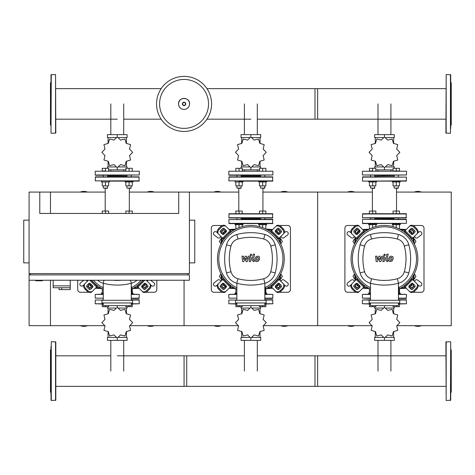 <?xml version="1.0" encoding="UTF-8"?>
<svg xmlns="http://www.w3.org/2000/svg" width="475" height="475" viewBox="0 0 475 475"><rect width="100%" height="100%" fill="white"/><g stroke="black" fill="none" stroke-linecap="round" stroke-linejoin="round"><path stroke-width="0.71" d="M129.331 192.078L178.719 192.078L178.719 213.453L39.781 213.453L39.781 192.078L50.469 192.078L50.469 213.453L50.469 192.078L105.201 192.078M39.781 192.078L29.094 192.078L29.094 325.672L50.469 325.672L50.469 280.25L50.469 325.672L104.886 325.672M35.773 280.25L35.773 280.784L42.453 280.784L42.453 280.25M29.094 220.133L23.75 220.133L23.75 262.883L29.094 262.883M189.406 220.133L194.75 220.133L194.75 262.883L189.406 262.883M29.094 280.25L189.406 280.25L189.406 274.906L29.094 274.906M30.43 274.906L30.43 273.57M188.07 274.906L188.07 273.57M29.094 273.57L189.406 273.57L189.406 192.078L238.794 192.078M178.719 192.078L189.406 192.078M53.141 280.25L53.141 285.861L70.241 285.861L70.241 280.25M53.141 287.731L53.141 285.861L70.241 285.861L70.241 289.602L70.086 287.731L53.141 287.731L59.019 287.731L59.019 289.602L70.086 289.602M61.691 287.731L61.691 289.602M414.313 243.912L415.952 241.508L414.562 239.103L413.933 239.103M280.719 243.912L282.358 241.508L280.968 239.103L280.339 239.103M354.973 239.103L354.344 239.103L352.955 241.508L354.593 243.912M221.38 239.103L220.75 239.103L219.361 241.508L221 243.912M413.933 278.647L414.562 278.647L415.952 276.242L414.313 273.837M280.339 278.647L280.968 278.647L282.358 276.242L280.719 273.837M354.593 273.837L352.955 276.242L354.344 278.647L354.973 278.647M221 273.837L219.361 276.242L220.75 278.647L221.38 278.647M211.583 103.906A27.52 27.52 0 0 1 184.062 131.427A27.52 27.52 0 0 1 156.542 103.906A27.52 27.52 0 0 1 184.062 76.386A27.52 27.52 0 0 1 211.583 103.906A27.52 27.52 0 0 0 184.062 76.386A27.52 27.52 0 0 0 156.542 103.906M184.062 79.438A24.468 24.468 0 0 1 208.531 103.906A24.468 24.468 0 0 1 184.062 128.375A24.468 24.468 0 0 1 159.594 103.906A24.468 24.468 0 0 1 184.062 79.438M362.413 219.598L362.68 223.606L406.493 223.339L406.226 219.331L362.68 219.331L406.493 219.598M374.781 218.797L394.125 218.797M272.905 219.598L228.819 219.598L229.087 223.606L272.638 223.606L272.632 219.331M228.819 219.598L272.638 219.331M265.02 219.331L264.807 217.995L264.807 219.331M241.187 218.797L260.532 218.797M450.448 74.516L450.448 133.297L445.906 133.03L446.173 74.516L450.716 74.783L450.716 128.529M450.716 125.548L451.25 125.014L451.25 82.798L450.716 82.264M450.716 115.514L450.716 123.72M450.716 96.407L450.716 92.298M450.716 84.093L450.716 79.283M450.716 110.705L450.716 97.108M450.448 341.703L445.906 341.97L446.173 400.484L450.716 400.217L450.716 341.97L450.448 400.484M450.716 349.452L451.25 349.986L451.25 392.202L450.716 392.736M51.27 133.297L55.812 133.03L55.545 74.516L51.003 74.783L51.003 133.03L51.27 74.516M51.003 125.548L50.469 125.014L50.469 82.798L51.003 82.264M445.906 88.635L314.984 88.635L314.984 119.177L445.906 119.177M257.313 119.177L317.656 119.177L317.656 88.635L206.958 88.635M390.907 169.872L390.907 170.97M377.999 169.872L377.999 170.97M385.831 137.572L394.286 137.572L394.286 134.633L374.621 134.633L374.621 137.572L383.076 137.572M384.453 136.972L384.453 134.633M385.973 166.933L394.286 166.933L394.286 168.298M374.621 168.298L374.621 166.933L382.933 166.933M375.85 169.872L393.057 169.872M384.453 167.699L384.453 169.872M393.644 143.527L393.644 137.572M375.262 143.521L375.262 137.572M375.262 161.15L375.262 166.933M393.644 161.15L393.644 166.933M396.714 155.622L399.813 152.362A15.36 15.36 0 0 0 399.813 152.315L396.714 149.049L397.771 144.679A15.36 15.36 0 0 0 397.747 144.632L393.425 143.361L392.154 139.044A15.36 15.36 0 0 0 392.113 139.021L387.737 140.077L384.477 136.972A15.36 15.36 0 0 0 384.429 136.972L381.17 140.077L376.794 139.021A15.36 15.36 0 0 0 376.752 139.044L375.482 143.361L371.159 144.632A15.36 15.36 0 0 0 371.135 144.679L372.192 149.049L369.093 152.315A15.36 15.36 0 0 0 369.093 152.362L372.192 155.622L371.135 159.998A15.36 15.36 0 0 0 371.159 160.039L375.482 161.31L376.752 165.627A15.36 15.36 0 0 0 376.794 165.656L381.17 164.593L384.429 167.699A15.36 15.36 0 0 0 384.477 167.699L387.737 164.593L392.113 165.656A15.36 15.36 0 0 0 392.154 165.627L393.425 161.31L397.747 160.039A15.36 15.36 0 0 0 397.771 159.998L396.714 155.622M372.643 224.675L376.651 224.675L376.651 223.873L368.636 223.873L368.636 224.675L372.643 224.675L372.643 227.632M369.437 224.675L369.437 228.629L370.286 228.629M375.85 224.675L375.85 226.605M375.85 213.72L375.85 211.048L369.437 211.048L369.437 213.72L372.643 213.72L372.643 211.048M396.263 224.675L400.271 224.675L400.271 223.873L392.255 223.873L392.255 224.675L396.263 224.675L396.263 227.632M393.057 224.675L393.057 226.605M398.62 228.629L399.469 228.629L399.469 224.675M396.263 213.72L399.469 213.72L399.469 211.048L393.057 211.048L393.057 213.72L396.263 213.72L396.263 211.048M384.453 175.245L406.493 174.978L362.413 174.978L384.453 175.245M406.493 174.978L406.493 171.237L362.413 171.237L362.413 174.978M406.493 171.237L362.413 171.237M374.781 176.047L394.125 176.047M406.493 217.728L362.413 217.728L362.68 213.72L406.226 213.72L406.226 217.995L374.781 217.995L374.781 219.331M362.413 180.856L362.68 176.848L406.493 177.116L406.226 181.123L362.68 181.123L406.493 180.856M372.388 188.338L372.388 211.048M396.518 188.338L396.518 211.048M370.506 219.331L370.239 217.995L375.048 217.995M393.858 217.995L398.668 217.995M362.413 217.728L384.453 217.995M368.636 181.123L368.636 181.925L376.651 181.925L376.651 181.123M374.781 188.07L370.506 188.07L374.514 188.338L374.781 185.879M369.437 181.925L369.437 185.879L375.85 185.879L375.85 181.925M372.643 181.925L372.643 185.879M375.85 170.97L375.85 168.298L369.437 168.298L369.437 170.97L372.643 170.97L372.643 168.298M392.255 181.123L392.255 181.925L400.271 181.925L400.271 181.123M398.4 188.07L394.125 188.07L398.133 188.338L398.4 185.879M393.057 181.925L393.057 185.879L399.469 185.879L399.469 181.925M396.263 181.925L396.263 185.879M396.263 170.97L399.469 170.97L399.469 168.298L393.057 168.298L393.057 170.97L396.263 170.97L396.263 168.298M257.313 169.872L257.313 170.97M244.405 169.872L244.405 170.97M252.237 137.572L260.692 137.572L260.692 134.633L241.027 134.633L241.027 137.572L249.482 137.572M250.859 136.972L250.859 134.633M252.379 166.933L260.692 166.933L260.692 168.298M241.027 168.298L241.027 166.933L249.339 166.933M242.256 169.872L259.463 169.872M250.859 167.699L250.859 169.872M260.051 143.527L260.051 137.572M241.668 143.521L241.668 137.572M241.668 161.15L241.668 166.933M260.051 161.15L260.051 166.933M263.12 155.622L266.22 152.362A15.36 15.36 0 0 0 266.22 152.315L263.12 149.049L264.177 144.679A15.36 15.36 0 0 0 264.153 144.632L259.831 143.361L258.56 139.044A15.36 15.36 0 0 0 258.519 139.021L254.143 140.077L250.883 136.972A15.36 15.36 0 0 0 250.836 136.972L247.576 140.077L243.2 139.021A15.36 15.36 0 0 0 243.158 139.044L241.888 143.361L237.565 144.632A15.36 15.36 0 0 0 237.542 144.679L238.598 149.049L235.499 152.315A15.36 15.36 0 0 0 235.499 152.362L238.598 155.622L237.542 159.998A15.36 15.36 0 0 0 237.565 160.039L241.888 161.31L243.158 165.627A15.36 15.36 0 0 0 243.2 165.656L247.576 164.593L250.836 167.699A15.36 15.36 0 0 0 250.883 167.699L254.143 164.593L258.519 165.656A15.36 15.36 0 0 0 258.56 165.627L259.831 161.31L264.153 160.039A15.36 15.36 0 0 0 264.177 159.998L263.12 155.622M239.05 224.675L243.058 224.675L243.058 223.873L235.042 223.873L235.042 224.675L239.05 224.675L239.05 227.632M235.843 224.675L235.843 228.629L236.692 228.629M242.256 224.675L242.256 226.605M242.256 213.72L242.256 211.048L235.843 211.048L235.843 213.72M239.05 213.72L239.05 211.048M266.677 223.873L258.661 223.873L258.661 224.675L266.677 224.675L266.677 223.873L266.677 224.675M259.463 224.675L259.463 226.605M262.669 224.675L262.669 227.632M265.026 228.629L265.875 228.629L265.875 224.675M265.875 213.72L265.875 211.048L259.463 211.048L259.463 213.72M262.669 213.72L262.669 211.048M250.859 175.245L272.905 174.978L228.819 174.978L250.859 175.245M272.905 174.978L272.905 171.237L228.819 171.237L228.819 174.978M272.905 171.237L228.819 171.237M229.087 175.245L260.264 175.245M241.187 176.047L260.532 176.047M272.905 217.728L228.819 217.728L229.087 213.72L272.638 213.72L272.638 217.995L229.087 217.995L236.912 217.995L236.912 219.331M272.905 180.856L228.819 180.856L229.087 176.848L272.638 176.848L272.638 181.123L266.677 181.123L266.677 181.925L262.669 181.925L262.669 185.879L265.875 185.879L265.875 181.925M239.05 181.123L272.638 181.123M238.794 188.338L238.794 211.048M262.924 188.338L262.924 211.048M262.669 217.995L241.187 217.995L241.187 219.331M235.042 181.123L235.042 181.925L243.058 181.925L243.058 181.123M241.187 188.07L236.912 188.07L240.92 188.338L241.187 185.879M235.843 181.925L235.843 185.879L242.256 185.879L242.256 181.925M239.05 181.925L239.05 185.879M242.256 170.97L242.256 168.298L235.843 168.298L235.843 170.97M239.05 170.97L239.05 168.298M264.807 188.07L260.532 188.07L264.539 188.338L264.807 185.879L264.807 188.07M259.463 181.925L259.463 185.879L262.669 185.879M258.661 181.123L258.661 181.925L262.669 181.925M265.875 170.97L265.875 168.298L259.463 168.298L259.463 170.97M262.669 170.97L262.669 168.298M123.72 169.872L123.72 170.97M110.812 169.872L110.812 170.97M118.643 137.572L127.098 137.572L127.098 134.633L107.433 134.633L107.433 137.572L115.888 137.572M117.266 136.972L117.266 134.633M118.786 166.933L127.098 166.933L127.098 168.298M107.433 168.298L107.433 166.933L115.746 166.933M108.662 169.872L125.869 169.872M117.266 167.699L117.266 169.872M126.457 143.527L126.457 137.572M108.074 143.521L108.074 137.572M108.074 161.15L108.074 166.933M126.457 161.15L126.457 166.933M129.527 155.622L132.626 152.362A15.36 15.36 0 0 0 132.626 152.315L129.527 149.049L130.583 144.679A15.36 15.36 0 0 0 130.56 144.632L126.237 143.361L124.967 139.044A15.36 15.36 0 0 0 124.925 139.021L120.549 140.077L117.289 136.972A15.36 15.36 0 0 0 117.242 136.972L113.982 140.077L109.606 139.021A15.36 15.36 0 0 0 109.565 139.044L108.294 143.361L103.972 144.632A15.36 15.36 0 0 0 103.948 144.679L105.005 149.049L101.905 152.315A15.36 15.36 0 0 0 101.905 152.362L105.005 155.622L103.948 159.998A15.36 15.36 0 0 0 103.972 160.039L108.294 161.31L109.565 165.627A15.36 15.36 0 0 0 109.606 165.656L113.982 164.593L117.242 167.699A15.36 15.36 0 0 0 117.289 167.699L120.549 164.593L124.925 165.656A15.36 15.36 0 0 0 124.967 165.627L126.237 161.31L130.56 160.039A15.36 15.36 0 0 0 130.583 159.998L129.527 155.622M108.662 213.453L108.662 211.048L102.25 211.048L102.25 213.453M105.456 213.453L105.456 211.048M132.282 213.453L132.282 211.048L125.869 211.048L125.869 213.453M129.075 213.453L129.075 211.048M117.266 175.245L139.312 174.978L95.226 174.978L117.266 175.245L107.593 175.245L107.593 176.848M139.312 174.978L139.312 171.237L95.226 171.237L95.226 174.978M139.312 171.237L95.226 171.237M103.318 176.848L103.051 175.245L107.861 175.245M103.051 175.245L95.493 175.245M107.593 176.047L126.938 176.047M139.312 180.856L95.226 180.856L95.493 176.848L139.044 176.848L139.044 181.123L109.464 181.123L109.464 181.925L105.456 181.925L105.456 185.879L108.662 185.879L108.662 181.925M105.201 188.338L105.201 211.048M129.331 188.338L129.331 211.048M109.464 181.123L117.266 181.123M107.861 176.848L117.266 176.848M107.593 188.07L103.318 188.07L107.326 188.338L107.593 185.879M102.25 181.925L102.25 185.879L105.456 185.879M101.448 181.123L101.448 181.925L105.456 181.925M108.662 170.97L108.662 168.298L102.25 168.298L102.25 170.97L105.456 170.97L105.456 168.298M125.067 181.123L125.067 181.925L133.083 181.925L133.083 181.123M131.213 188.07L126.938 188.07L130.946 188.338L131.213 185.879M125.869 181.925L125.869 185.879L132.282 185.879L132.282 181.925M129.075 181.925L129.075 185.879M132.282 170.97L132.282 168.298L125.869 168.298L125.869 170.97M129.075 170.97L129.075 168.298M383.076 337.428L374.621 337.428L374.621 340.367L394.286 340.367L394.286 337.428L385.831 337.428M384.453 338.028L384.453 340.367M382.933 308.067L374.621 308.067L374.621 306.702M394.286 306.702L394.286 308.067L385.973 308.067M384.453 307.301L384.453 305.633M375.262 331.473L375.262 337.428M393.644 331.479L393.644 337.428M393.644 313.85L393.644 308.067M375.262 313.85L375.262 308.067M372.192 319.378L369.093 322.638A15.36 15.36 0 0 0 369.093 322.685L372.192 325.951L371.135 330.321A15.36 15.36 0 0 0 371.159 330.368L375.482 331.639L376.752 335.956A15.36 15.36 0 0 0 376.794 335.979L381.17 334.923L384.429 338.028A15.36 15.36 0 0 0 384.477 338.028L387.737 334.923L392.113 335.979A15.36 15.36 0 0 0 392.154 335.956L393.425 331.639L397.747 330.368A15.36 15.36 0 0 0 397.771 330.321L396.714 325.951L399.813 322.685A15.36 15.36 0 0 0 399.813 322.638L396.714 319.378L397.771 315.002A15.36 15.36 0 0 0 397.747 314.961L393.425 313.69L392.154 309.373A15.36 15.36 0 0 0 392.113 309.344L387.737 310.407L384.477 307.301A15.36 15.36 0 0 0 384.429 307.301L381.17 310.407L376.794 309.344A15.36 15.36 0 0 0 376.752 309.373L375.482 313.69L371.159 314.961A15.36 15.36 0 0 0 371.135 315.002L372.192 319.378M399.469 293.075L399.469 289.121L398.976 289.121M398.442 293.877L400.271 293.877L400.271 293.075L398.976 293.075M393.057 305.633L393.057 306.702L399.469 306.702L399.469 304.03M396.263 305.633L396.263 306.702M370.464 293.075L368.636 293.075L368.636 293.877L368.636 293.075M370.464 293.877L368.636 293.877M370.286 289.121L369.437 289.121L369.437 293.075M370.464 303.762L362.413 303.762L370.464 304.03L369.437 304.03L369.437 306.702L375.85 306.702L375.85 305.633M372.643 305.633L372.643 306.702M370.464 299.755L362.413 300.022L370.464 300.022M398.442 303.762L406.493 303.762L406.226 299.755L398.442 299.755M362.413 303.762L362.413 300.022M398.442 304.03L406.493 303.762M249.482 337.428L241.027 337.428L241.027 340.367L260.692 340.367L260.692 337.428L252.237 337.428M250.859 338.028L250.859 340.367M249.339 308.067L241.027 308.067L241.027 306.702M260.692 306.702L260.692 308.067L252.379 308.067M250.859 307.301L250.859 305.633M241.668 331.473L241.668 337.428M260.051 331.479L260.051 337.428M260.051 313.85L260.051 308.067M241.668 313.85L241.668 308.067M238.598 319.378L235.499 322.638A15.36 15.36 0 0 0 235.499 322.685L238.598 325.951L237.542 330.321A15.36 15.36 0 0 0 237.565 330.368L241.888 331.639L243.158 335.956A15.36 15.36 0 0 0 243.2 335.979L247.576 334.923L250.836 338.028A15.36 15.36 0 0 0 250.883 338.028L254.143 334.923L258.519 335.979A15.36 15.36 0 0 0 258.56 335.956L259.831 331.639L264.153 330.368A15.36 15.36 0 0 0 264.177 330.321L263.12 325.951L266.22 322.685A15.36 15.36 0 0 0 266.22 322.638L263.12 319.378L264.177 315.002A15.36 15.36 0 0 0 264.153 314.961L259.831 313.69L258.56 309.373A15.36 15.36 0 0 0 258.519 309.344L254.143 310.407L250.883 307.301A15.36 15.36 0 0 0 250.836 307.301L247.576 310.407L243.2 309.344A15.36 15.36 0 0 0 243.158 309.373L241.888 313.69L237.565 314.961A15.36 15.36 0 0 0 237.542 315.002L238.598 319.378M265.875 293.075L265.875 289.121L265.382 289.121M264.848 293.877L266.677 293.877L266.677 293.075L265.382 293.075M259.463 305.633L259.463 306.702L265.875 306.702L265.875 304.03M262.669 305.633L262.669 306.702M236.871 293.075L235.042 293.075L235.042 293.877L236.871 293.877M236.692 289.121L235.843 289.121L235.843 293.075M236.871 303.762L228.819 303.762L236.871 304.03L235.843 304.03L235.843 306.702L242.256 306.702L242.256 305.633M239.05 305.633L239.05 306.702M264.848 303.762L272.905 303.762L272.638 299.755L265.074 299.755M228.819 303.762L228.819 300.022L236.871 300.022M264.848 304.03L272.905 303.762M115.888 337.428L107.433 337.428L107.433 340.367L127.098 340.367L127.098 337.428L118.643 337.428M117.266 338.028L117.266 340.367M115.746 308.067L107.433 308.067L107.433 306.702M127.098 306.702L127.098 308.067L118.786 308.067M117.266 307.301L117.266 305.633M108.074 331.473L108.074 337.428M126.457 331.479L126.457 337.428M126.457 313.85L126.457 308.067M108.074 313.85L108.074 308.067M105.005 319.378L101.905 322.638A15.36 15.36 0 0 0 101.905 322.685L105.005 325.951L103.948 330.321A15.36 15.36 0 0 0 103.972 330.368L108.294 331.639L109.565 335.956A15.36 15.36 0 0 0 109.606 335.979L113.982 334.923L117.242 338.028A15.36 15.36 0 0 0 117.289 338.028L120.549 334.923L124.925 335.979A15.36 15.36 0 0 0 124.967 335.956L126.237 331.639L130.56 330.368A15.36 15.36 0 0 0 130.583 330.321L129.527 325.951L132.626 322.685A15.36 15.36 0 0 0 132.626 322.638L129.527 319.378L130.583 315.002A15.36 15.36 0 0 0 130.56 314.961L126.237 313.69L124.967 309.373A15.36 15.36 0 0 0 124.925 309.344L120.549 310.407L117.289 307.301A15.36 15.36 0 0 0 117.242 307.301L113.982 310.407L109.606 309.344A15.36 15.36 0 0 0 109.565 309.373L108.294 313.69L103.972 314.961A15.36 15.36 0 0 0 103.948 315.002L105.005 319.378M132.282 293.075L132.282 289.121L131.789 289.121M131.254 293.877L133.083 293.877L133.083 293.075L131.789 293.075M125.869 305.633L125.869 306.702L132.282 306.702L132.282 304.03M129.075 305.633L129.075 306.702M103.277 293.075L101.448 293.075L101.448 293.877L103.277 293.877M103.099 289.121L102.25 289.121L102.25 293.075M103.277 303.762L95.226 303.762L103.277 304.03L102.25 304.03L102.25 306.702L108.662 306.702L108.662 305.633M105.456 305.633L105.456 306.702M131.254 303.762L139.312 303.762L139.044 299.755L131.254 299.755M95.226 303.762L95.226 300.022L103.277 300.022M131.254 304.03L139.312 303.762M398.442 294.144L406.493 294.411L406.226 298.419L398.442 298.419M370.464 294.411L362.413 294.411L362.413 298.152L370.464 298.152M362.413 298.152L370.464 298.419M362.413 294.411L370.464 294.144M264.848 294.144L272.905 294.411L272.638 298.419L265.074 298.419M236.871 294.411L228.819 294.411L228.819 298.152L236.871 298.152M228.819 294.411L236.871 294.144M131.254 294.144L139.312 294.411L139.044 298.419L131.254 298.419M103.277 294.411L95.226 294.411L95.226 298.152L103.277 298.152M95.226 294.411L103.277 294.144M51.27 400.484L51.27 341.703L55.812 341.97L55.812 400.217L51.27 400.484L51.003 395.717M51.003 346.471L51.003 400.217M51.003 349.452L50.469 349.986L50.469 392.202L51.003 392.736M55.812 350.58L55.812 346.471M51.003 359.486L51.003 364.295M55.812 382.702L55.812 378.593M55.812 395.717L55.812 390.907M51.003 382.702L51.003 393.312M51.003 371.094L51.003 377.892M445.906 386.365L314.984 386.365L314.984 355.822L445.906 355.822M257.313 355.822L317.656 355.822L317.656 386.365L184.062 386.365L184.062 355.822L244.405 355.822M117.266 355.822L186.734 355.822L186.734 386.365L55.812 386.365M391.774 257.563L390.521 257.563L389.951 258.869L390.011 260.187L391.263 260.187L391.833 258.869L391.774 257.563M389.625 256.773L388.603 258.869L388.805 260.977L390.349 261.642L392.16 260.977L393.181 258.869L392.979 256.773L391.424 256.108L389.625 256.773M386.81 254.184L385.676 260.033L386.953 261.582L387.719 261.582L387.944 260.437L387.042 259.95L388.158 254.184L386.81 254.184M384.542 255.71L385.362 254.891L384.542 254.072L383.729 254.891L384.542 255.71M377.352 261.582L379.145 258.186L379.614 261.582L380.796 261.582L382.737 257.313L383.545 257.794L382.814 261.582L384.162 261.582L384.91 257.705L383.622 256.168L381.835 256.168L380.481 259.516L380.024 256.168L378.967 256.168L377.215 259.516L376.996 256.168L375.6 256.168L376.17 261.582L377.352 261.582M258.18 257.563L256.928 257.563L256.358 258.869L256.417 260.187L257.67 260.187L258.24 258.869L258.18 257.563M256.031 256.773L255.01 258.869L255.212 260.977L256.755 261.642L258.566 260.977L259.587 258.869L259.386 256.773L257.83 256.108L256.031 256.773M253.217 254.184L252.083 260.033L253.359 261.582L254.125 261.582L254.351 260.437L253.448 259.95L254.564 254.184L253.217 254.184M250.948 255.71L251.768 254.891L250.948 254.072L250.135 254.891L250.948 255.71M243.758 261.582L245.551 258.186L246.02 261.582L247.202 261.582L249.143 257.313L249.951 257.794L249.221 261.582L250.568 261.582L251.317 257.705L250.028 256.168L248.241 256.168L246.887 259.516L246.43 256.168L245.373 256.168L243.622 259.516L243.402 256.168L242.007 256.168L242.577 261.582L243.758 261.582M384.453 225.477A33.398 33.398 0 0 1 398.976 288.948A33.398 33.398 0 0 0 384.453 225.477A33.398 33.398 0 0 0 370.464 289.204A33.398 33.398 0 0 1 384.453 225.477M413.458 284.103A1.336 0.944 -45 0 0 411.849 284.382L409.961 286.271A1.336 0.944 -45 0 0 409.682 287.88M409.29 285.6L411.178 283.712A1.336 0.944 135 0 1 412.793 283.438L414.912 285.552A1.336 0.944 135 0 1 414.633 287.167L412.745 289.055A1.336 0.944 135 0 1 411.13 289.334L409.017 287.215A1.336 0.944 135 0 1 409.29 285.6L409.961 286.271M409.682 229.87A1.336 0.944 -135 0 0 409.961 231.479L411.849 233.368A1.336 0.944 -135 0 0 413.458 233.647M411.178 234.038L409.29 232.15A1.336 0.944 45 0 1 409.017 230.535L411.13 228.416A1.336 0.944 45 0 1 412.745 228.695L414.633 230.583A1.336 0.944 45 0 1 414.912 232.198L412.793 234.312A1.336 0.944 45 0 1 411.178 234.038L411.849 233.368M355.448 233.647A1.336 0.944 135 0 0 357.058 233.368L358.946 231.479A1.336 0.944 135 0 0 359.225 229.87M359.617 232.15L357.728 234.038A1.336 0.944 -45 0 1 356.113 234.312L353.994 232.198A1.336 0.944 -45 0 1 354.273 230.583L356.161 228.695A1.336 0.944 -45 0 1 357.776 228.416L359.89 230.535A1.336 0.944 -45 0 1 359.617 232.15L358.946 231.479M416.801 283.664A4.008 2.832 135 0 1 415.969 288.503L416.64 289.168A4.008 2.832 -45 0 0 417.466 284.335L411.546 278.409M403.988 285.968L409.913 291.887A4.008 2.832 -45 0 0 414.746 291.062L414.081 290.391A4.008 2.832 135 0 1 409.242 291.223M416.64 289.168L414.746 291.062M415.969 288.503L414.081 290.391M409.242 226.527A4.008 2.832 45 0 1 414.081 227.359L414.746 226.688A4.008 2.832 -135 0 0 409.913 225.862L403.988 231.782M411.546 239.341L417.466 233.415A4.008 2.832 -135 0 0 416.64 228.582L415.969 229.247A4.008 2.832 45 0 1 416.801 234.086M414.746 226.688L416.64 228.582M414.081 227.359L415.969 229.247M352.106 234.086A4.008 2.832 -45 0 1 352.937 229.247L352.266 228.582A4.008 2.832 135 0 0 351.441 233.415L357.36 239.341M364.919 231.782L358.993 225.862A4.008 2.832 135 0 0 354.16 226.688L354.825 227.359A4.008 2.832 -45 0 1 359.664 226.527M352.266 228.582L354.16 226.688M352.937 229.247L354.825 227.359M359.225 287.88A1.336 0.944 45 0 0 358.946 286.271L357.058 284.382A1.336 0.944 45 0 0 355.448 284.103M357.728 283.712L359.617 285.6A1.336 0.944 -135 0 1 359.89 287.215L357.776 289.334A1.336 0.944 -135 0 1 356.161 289.055L354.273 287.167A1.336 0.944 -135 0 1 353.994 285.552L356.113 283.438A1.336 0.944 -135 0 1 357.728 283.712L357.058 284.382M357.36 278.409L351.441 284.335A4.008 2.832 45 0 0 352.266 289.168L352.937 288.503A4.008 2.832 -135 0 1 352.106 283.664M359.664 291.223A4.008 2.832 -135 0 1 354.825 290.391L354.16 291.062A4.008 2.832 45 0 0 358.993 291.887L364.919 285.968M354.16 291.062L352.266 289.168M354.825 290.391L352.937 288.503M370.464 287.725A32.062 32.062 0 0 1 384.453 226.812A32.062 32.062 0 0 1 398.976 287.458M398.442 287.043L398.976 287.043L398.976 293.722L398.442 293.722M399.778 302.961L399.778 300.289L369.128 300.289L369.128 302.961L399.778 302.961M398.442 300.289L398.442 283.26M370.464 302.961L370.464 305.633L398.442 305.633L398.442 302.961M370.464 283.26L370.464 300.289M398.513 283.237A14.559 14.559 0 0 0 408.815 272.935A54.429 54.429 0 0 0 408.815 244.815A14.559 14.559 0 0 0 398.513 234.513A54.429 54.429 0 0 0 370.393 234.513A14.559 14.559 0 0 0 360.092 244.815A54.429 54.429 0 0 0 360.092 272.935A14.559 14.559 0 0 0 370.393 283.237A54.429 54.429 0 0 0 398.513 283.237L397.308 278.736A49.762 49.762 0 0 1 371.598 278.736A9.898 9.898 0 0 1 364.592 271.73A49.762 49.762 0 0 1 364.592 246.02A9.898 9.898 0 0 1 371.598 239.014A49.762 49.762 0 0 1 397.308 239.014A9.898 9.898 0 0 1 404.314 246.02A49.762 49.762 0 0 1 404.314 271.73A9.898 9.898 0 0 1 397.308 278.736M250.859 225.477A33.398 33.398 0 0 1 265.382 288.948A33.398 33.398 0 0 0 250.859 225.477A33.398 33.398 0 0 0 236.871 289.204A33.398 33.398 0 0 1 250.859 225.477M279.864 284.103A1.336 0.944 -45 0 0 278.255 284.382L276.367 286.271A1.336 0.944 -45 0 0 276.088 287.88M275.696 285.6L277.584 283.712A1.336 0.944 135 0 1 279.199 283.438L281.319 285.552A1.336 0.944 135 0 1 281.04 287.167L279.152 289.055A1.336 0.944 135 0 1 277.537 289.334L275.423 287.215A1.336 0.944 135 0 1 275.696 285.6L276.367 286.271M276.088 229.87A1.336 0.944 -135 0 0 276.367 231.479L278.255 233.368A1.336 0.944 -135 0 0 279.864 233.647M277.584 234.038L275.696 232.15A1.336 0.944 45 0 1 275.423 230.535L277.537 228.416A1.336 0.944 45 0 1 279.152 228.695L281.04 230.583A1.336 0.944 45 0 1 281.319 232.198L279.199 234.312A1.336 0.944 45 0 1 277.584 234.038L278.255 233.368M221.855 233.647A1.336 0.944 135 0 0 223.464 233.368L225.352 231.479A1.336 0.944 135 0 0 225.631 229.87M226.023 232.15L224.135 234.038A1.336 0.944 -45 0 1 222.52 234.312L220.4 232.198A1.336 0.944 -45 0 1 220.679 230.583L222.567 228.695A1.336 0.944 -45 0 1 224.182 228.416L226.296 230.535A1.336 0.944 -45 0 1 226.023 232.15L225.352 231.479M283.207 283.664A4.008 2.832 135 0 1 282.376 288.503L283.047 289.168A4.008 2.832 -45 0 0 283.872 284.335L277.952 278.409M270.394 285.968L276.319 291.887A4.008 2.832 -45 0 0 281.152 291.062L280.488 290.391A4.008 2.832 135 0 1 275.648 291.223M283.047 289.168L281.152 291.062M282.376 288.503L280.488 290.391M275.648 226.527A4.008 2.832 45 0 1 280.488 227.359L281.152 226.688A4.008 2.832 -135 0 0 276.319 225.862L270.394 231.782M277.952 239.341L283.872 233.415A4.008 2.832 -135 0 0 283.047 228.582L282.376 229.247A4.008 2.832 45 0 1 283.207 234.086M281.152 226.688L283.047 228.582M280.488 227.359L282.376 229.247M218.512 234.086A4.008 2.832 -45 0 1 219.343 229.247L218.672 228.582A4.008 2.832 135 0 0 217.847 233.415L223.767 239.341M231.325 231.782L225.399 225.862A4.008 2.832 135 0 0 220.566 226.688L221.231 227.359A4.008 2.832 -45 0 1 226.07 226.527M218.672 228.582L220.566 226.688M219.343 229.247L221.231 227.359M225.631 287.88A1.336 0.944 45 0 0 225.352 286.271L223.464 284.382A1.336 0.944 45 0 0 221.855 284.103M224.135 283.712L226.023 285.6A1.336 0.944 -135 0 1 226.296 287.215L224.182 289.334A1.336 0.944 -135 0 1 222.567 289.055L220.679 287.167A1.336 0.944 -135 0 1 220.4 285.552L222.52 283.438A1.336 0.944 -135 0 1 224.135 283.712L223.464 284.382M223.767 278.409L217.847 284.335A4.008 2.832 45 0 0 218.672 289.168L219.343 288.503A4.008 2.832 -135 0 1 218.512 283.664M226.07 291.223A4.008 2.832 -135 0 1 221.231 290.391L220.566 291.062A4.008 2.832 45 0 0 225.399 291.887L231.325 285.968M220.566 291.062L218.672 289.168M221.231 290.391L219.343 288.503M236.871 287.725A32.062 32.062 0 0 1 250.859 226.812A32.062 32.062 0 0 1 265.382 287.458M264.848 287.043L265.382 287.043L265.382 293.722L264.848 293.722M266.184 302.961L266.184 300.289L235.535 300.289L235.535 302.961L266.184 302.961M264.848 300.289L264.848 283.26M236.871 302.961L236.871 305.633L264.848 305.633L264.848 302.961M236.871 283.26L236.871 300.289M264.919 283.237A14.559 14.559 0 0 0 275.221 272.935A54.429 54.429 0 0 0 275.221 244.815A14.559 14.559 0 0 0 264.919 234.513A54.429 54.429 0 0 0 236.799 234.513A14.559 14.559 0 0 0 226.498 244.815A54.429 54.429 0 0 0 226.498 272.935A14.559 14.559 0 0 0 236.799 283.237A54.429 54.429 0 0 0 264.919 283.237L263.714 278.736A49.762 49.762 0 0 1 238.005 278.736A9.898 9.898 0 0 1 230.998 271.73A49.762 49.762 0 0 1 230.998 246.02A9.898 9.898 0 0 1 238.005 239.014A49.762 49.762 0 0 1 263.714 239.014A9.898 9.898 0 0 1 270.72 246.02A49.762 49.762 0 0 1 270.72 271.73A9.898 9.898 0 0 1 263.714 278.736M142.928 280.25A33.398 33.398 0 0 1 131.789 288.948A33.398 33.398 0 0 0 142.928 280.25M146.27 284.103A1.336 0.944 -45 0 0 144.661 284.382L142.773 286.271A1.336 0.944 -45 0 0 142.494 287.88M142.102 285.6L143.99 283.712A1.336 0.944 135 0 1 145.605 283.438L147.725 285.552A1.336 0.944 135 0 1 147.446 287.167L145.558 289.055A1.336 0.944 135 0 1 143.943 289.334L141.829 287.215A1.336 0.944 135 0 1 142.102 285.6L142.773 286.271M149.613 283.664A4.008 2.832 135 0 1 148.782 288.503L149.453 289.168A4.008 2.832 -45 0 0 150.278 284.335L146.199 280.25M136.8 285.968L142.726 291.887A4.008 2.832 -45 0 0 147.559 291.062L146.894 290.391A4.008 2.832 135 0 1 142.055 291.223M149.453 289.168L147.559 291.062M148.782 288.503L146.894 290.391M92.037 287.88A1.336 0.944 45 0 0 91.758 286.271L89.87 284.382A1.336 0.944 45 0 0 88.261 284.103M90.541 283.712L92.429 285.6A1.336 0.944 -135 0 1 92.702 287.215L90.588 289.334A1.336 0.944 -135 0 1 88.973 289.055L87.085 287.167A1.336 0.944 -135 0 1 86.806 285.552L88.926 283.438A1.336 0.944 -135 0 1 90.541 283.712L89.87 284.382M92.477 291.223A4.008 2.832 -135 0 1 87.638 290.391L86.972 291.062A4.008 2.832 45 0 0 91.806 291.887L97.731 285.968M86.972 291.062L85.078 289.168L85.749 288.503A4.008 2.832 -135 0 1 84.918 283.664L84.253 284.335A4.008 2.832 45 0 0 85.078 289.168M87.638 290.391L85.749 288.503M88.332 280.25L84.918 283.664M103.277 289.204A33.398 33.398 0 0 1 91.604 280.25A33.398 33.398 0 0 0 103.277 289.204M103.277 287.725A32.062 32.062 0 0 1 93.367 280.25M131.254 287.043L131.789 287.043L131.789 293.722L131.254 293.722M132.59 302.961L132.59 300.289L101.941 300.289L101.941 302.961L132.59 302.961M131.254 300.289L131.254 283.26M103.277 302.961L103.277 305.633L131.254 305.633L131.254 302.961M103.277 283.26L103.277 300.289M141.164 280.25A32.062 32.062 0 0 1 131.789 287.458M97.518 280.25A14.559 14.559 0 0 0 103.206 283.237A54.429 54.429 0 0 0 131.326 283.237A14.559 14.559 0 0 0 137.014 280.25M121.422 280.25A49.762 49.762 0 0 1 113.109 280.25M356.654 233.676A141.692 141.692 0 0 1 356.725 233.29A2.672 2.672 0 0 1 358.868 231.147A141.692 141.692 0 0 1 359.254 231.076M359.254 286.674A141.692 141.692 0 0 1 358.868 286.603A2.672 2.672 0 0 1 356.725 284.46A141.692 141.692 0 0 1 356.654 284.074M355.953 279.822A141.692 141.692 0 0 1 355.342 275.251M355.342 242.499A141.692 141.692 0 0 1 355.953 237.928M412.253 284.074A141.692 141.692 0 0 1 412.181 284.46A2.672 2.672 0 0 1 410.038 286.603A141.692 141.692 0 0 1 409.652 286.674M405.401 287.375A141.692 141.692 0 0 1 400.829 287.987M368.077 287.987A141.692 141.692 0 0 1 363.506 287.375M409.652 231.076A141.692 141.692 0 0 1 410.038 231.147A2.672 2.672 0 0 1 412.181 233.29A141.692 141.692 0 0 1 412.253 233.676M412.953 237.928A141.692 141.692 0 0 1 413.565 242.499M413.565 275.251A141.692 141.692 0 0 1 412.953 279.822M363.506 230.375A141.692 141.692 0 0 1 368.077 229.763M400.829 229.763A141.692 141.692 0 0 1 405.401 230.375M356.725 233.29A2.672 2.672 0 0 1 358.868 231.147M223.06 233.676A141.692 141.692 0 0 1 223.131 233.29A2.672 2.672 0 0 1 225.275 231.147A141.692 141.692 0 0 1 225.661 231.076M225.661 286.674A141.692 141.692 0 0 1 225.275 286.603A2.672 2.672 0 0 1 223.131 284.46A141.692 141.692 0 0 1 223.06 284.074M222.359 279.822A141.692 141.692 0 0 1 221.748 275.251M221.748 242.499A141.692 141.692 0 0 1 222.359 237.928M278.659 284.074A141.692 141.692 0 0 1 278.587 284.46A2.672 2.672 0 0 1 276.444 286.603A141.692 141.692 0 0 1 276.058 286.674M271.807 287.375A141.692 141.692 0 0 1 267.235 287.987M234.484 287.987A141.692 141.692 0 0 1 229.912 287.375M276.058 231.076A141.692 141.692 0 0 1 276.444 231.147A2.672 2.672 0 0 1 278.587 233.29A141.692 141.692 0 0 1 278.659 233.676M279.359 237.928A141.692 141.692 0 0 1 279.971 242.499M279.971 275.251A141.692 141.692 0 0 1 279.359 279.822M229.912 230.375A141.692 141.692 0 0 1 234.484 229.763M267.235 229.763A141.692 141.692 0 0 1 271.807 230.375M92.067 286.674A141.692 141.692 0 0 1 91.681 286.603A2.672 2.672 0 0 1 89.538 284.46A141.692 141.692 0 0 1 89.466 284.074M145.065 284.074A141.692 141.692 0 0 1 144.994 284.46A2.672 2.672 0 0 1 142.85 286.603A141.692 141.692 0 0 1 142.464 286.674M138.213 287.375A141.692 141.692 0 0 1 133.641 287.987M100.89 287.987A141.692 141.692 0 0 1 96.318 287.375M409.782 287.987A338.829 338.829 0 0 0 412.157 287.797A1.336 1.336 0 0 0 413.375 286.579A338.829 338.829 0 0 0 413.565 284.204M413.808 280.672A338.829 338.829 0 0 0 414.17 274.123M414.17 243.627A338.829 338.829 0 0 0 413.808 237.078M413.565 233.546A338.829 338.829 0 0 0 413.375 231.171A1.336 1.336 0 0 0 412.157 229.953A338.829 338.829 0 0 0 409.782 229.763M355.342 284.204A338.829 338.829 0 0 0 355.532 286.579A1.336 1.336 0 0 0 356.749 287.797A338.829 338.829 0 0 0 359.124 287.987M362.657 288.23A338.829 338.829 0 0 0 369.206 288.592M399.701 288.592A338.829 338.829 0 0 0 406.25 288.23M406.25 229.52A338.829 338.829 0 0 0 399.701 229.158M369.206 229.158A338.829 338.829 0 0 0 362.657 229.52M359.124 229.763A338.829 338.829 0 0 0 356.749 229.953A1.336 1.336 0 0 0 355.532 231.171A338.829 338.829 0 0 0 355.342 233.546M355.098 237.078A338.829 338.829 0 0 0 354.736 243.627M354.736 274.123A338.829 338.829 0 0 0 355.098 280.672M409.569 230.019A338.562 338.562 0 0 1 412.134 230.215L412.157 229.953A1.336 1.336 0 0 1 413.375 231.171L413.113 231.194A338.562 338.562 0 0 1 413.309 233.759M413.309 283.991A338.562 338.562 0 0 1 413.113 286.556L413.375 286.579A1.336 1.336 0 0 1 412.157 287.797L412.134 287.535A338.562 338.562 0 0 1 409.569 287.731M276.189 287.987A338.829 338.829 0 0 0 278.564 287.797A1.336 1.336 0 0 0 279.781 286.579A338.829 338.829 0 0 0 279.971 284.204M280.214 280.672A338.829 338.829 0 0 0 280.577 274.123M280.577 243.627A338.829 338.829 0 0 0 280.214 237.078M279.971 233.546A338.829 338.829 0 0 0 279.781 231.171A1.336 1.336 0 0 0 278.564 229.953A338.829 338.829 0 0 0 276.189 229.763M221.748 284.204A338.829 338.829 0 0 0 221.938 286.579A1.336 1.336 0 0 0 223.155 287.797A338.829 338.829 0 0 0 225.53 287.987M229.063 288.23A338.829 338.829 0 0 0 235.612 288.592M266.107 288.592A338.829 338.829 0 0 0 272.656 288.23M272.656 229.52A338.829 338.829 0 0 0 266.107 229.158M235.612 229.158A338.829 338.829 0 0 0 229.063 229.52M225.53 229.763A338.829 338.829 0 0 0 223.155 229.953A1.336 1.336 0 0 0 221.938 231.171A338.829 338.829 0 0 0 221.748 233.546M221.504 237.078A338.829 338.829 0 0 0 221.142 243.627M221.142 274.123A338.829 338.829 0 0 0 221.504 280.672M142.595 287.987A338.829 338.829 0 0 0 144.97 287.797A1.336 1.336 0 0 0 146.187 286.579A338.829 338.829 0 0 0 146.377 284.204M146.621 280.672A338.829 338.829 0 0 0 146.65 280.25M88.154 284.204A338.829 338.829 0 0 0 88.344 286.579A1.336 1.336 0 0 0 89.561 287.797A338.829 338.829 0 0 0 91.936 287.987M95.469 288.23A338.829 338.829 0 0 0 102.018 288.592M132.513 288.592A338.829 338.829 0 0 0 139.062 288.23M87.881 280.25A338.829 338.829 0 0 0 87.911 280.672M146.122 283.991A338.562 338.562 0 0 1 145.926 286.556L146.187 286.579A1.336 1.336 0 0 1 144.97 287.797L144.946 287.535A338.562 338.562 0 0 1 142.381 287.731M355.52 231.295A1.87 1.87 0 0 1 353.958 230.998M414.948 230.998A1.87 1.87 0 0 1 413.387 231.295M412.033 229.942A1.87 1.87 0 0 1 412.33 228.38M413.387 286.455A1.87 1.87 0 0 1 414.948 286.752M353.958 286.752A1.87 1.87 0 0 1 355.52 286.455M356.873 287.808A1.87 1.87 0 0 1 356.577 289.37M412.33 289.37A1.87 1.87 0 0 1 412.033 287.808M356.577 228.38A1.87 1.87 0 0 1 356.873 229.942M356.007 225.477L347.581 225.477A2.672 2.672 0 0 0 344.909 228.148L344.909 289.602A2.672 2.672 0 0 0 347.581 292.273L356.007 292.273M412.9 225.477L421.325 225.477A2.672 2.672 0 0 1 423.997 228.148L423.997 289.602A2.672 2.672 0 0 1 421.325 292.273L412.9 292.273M414.645 281.509A1.87 1.87 0 0 1 417.656 280.102L421.129 282.773A1.87 1.87 0 0 1 421.473 285.398A1.87 1.87 0 0 1 418.849 285.742L417.923 285.03M417.923 232.72L418.849 232.008A1.87 1.87 0 0 1 421.473 232.352A1.87 1.87 0 0 1 421.129 234.977L417.656 237.648A1.87 1.87 0 0 1 414.645 236.241M350.983 285.03L350.057 285.742A1.87 1.87 0 0 1 347.433 285.398A1.87 1.87 0 0 1 347.777 282.773L351.251 280.102A1.87 1.87 0 0 1 354.261 281.509M354.261 236.241A1.87 1.87 0 0 1 351.251 237.648L347.777 234.977A1.87 1.87 0 0 1 347.433 232.352A1.87 1.87 0 0 1 350.057 232.008L350.983 232.72M221.926 231.295A1.87 1.87 0 0 1 220.364 230.998M281.354 230.998A1.87 1.87 0 0 1 279.793 231.295M278.439 229.942A1.87 1.87 0 0 1 278.736 228.38M279.793 286.455A1.87 1.87 0 0 1 281.354 286.752M220.364 286.752A1.87 1.87 0 0 1 221.926 286.455M223.28 287.808A1.87 1.87 0 0 1 222.983 289.37M278.736 289.37A1.87 1.87 0 0 1 278.439 287.808M222.983 228.38A1.87 1.87 0 0 1 223.28 229.942M222.413 225.477L213.987 225.477A2.672 2.672 0 0 0 211.316 228.148L211.316 289.602A2.672 2.672 0 0 0 213.987 292.273L222.413 292.273M279.306 225.477L287.731 225.477A2.672 2.672 0 0 1 290.403 228.148L290.403 289.602A2.672 2.672 0 0 1 287.731 292.273L279.306 292.273M281.052 281.509A1.87 1.87 0 0 1 284.062 280.102L287.535 282.773A1.87 1.87 0 0 1 287.88 285.398A1.87 1.87 0 0 1 285.255 285.742L284.329 285.03M284.329 232.72L285.255 232.008A1.87 1.87 0 0 1 287.88 232.352A1.87 1.87 0 0 1 287.535 234.977L284.062 237.648A1.87 1.87 0 0 1 281.052 236.241M217.39 285.03L216.463 285.742A1.87 1.87 0 0 1 213.839 285.398A1.87 1.87 0 0 1 214.183 282.773L217.657 280.102A1.87 1.87 0 0 1 220.667 281.509M220.667 236.241A1.87 1.87 0 0 1 217.657 237.648L214.183 234.977A1.87 1.87 0 0 1 213.839 232.352A1.87 1.87 0 0 1 216.463 232.008L217.39 232.72M146.199 286.455A1.87 1.87 0 0 1 147.761 286.752M86.771 286.752A1.87 1.87 0 0 1 88.332 286.455M89.686 287.808A1.87 1.87 0 0 1 89.389 289.37M145.142 289.37A1.87 1.87 0 0 1 144.845 287.808M77.722 280.25L77.722 289.602A2.672 2.672 0 0 0 80.394 292.273L88.819 292.273M156.809 280.25L156.809 289.602A2.672 2.672 0 0 1 154.138 292.273L145.712 292.273M150.658 280.25L153.942 282.773A1.87 1.87 0 0 1 154.286 285.398A1.87 1.87 0 0 1 151.662 285.742L150.735 285.03M147.458 281.509A1.87 1.87 0 0 1 148.022 280.25M83.796 285.03L82.87 285.742A1.87 1.87 0 0 1 80.245 285.398A1.87 1.87 0 0 1 80.59 282.773L83.873 280.25M86.509 280.25A1.87 1.87 0 0 1 87.073 281.509M354.653 192.078A10.022 10.022 0 0 0 347.457 192.078M421.45 192.078A10.022 10.022 0 0 0 414.253 192.078M414.253 325.672A10.022 10.022 0 0 0 421.45 325.672M347.457 325.672A10.022 10.022 0 0 0 354.653 325.672M396.833 325.672L451.25 325.672L451.25 192.078L396.518 192.078M262.924 192.078L317.656 192.078L317.656 325.672L317.656 192.078L372.388 192.078M263.239 325.672L372.073 325.672M221.059 192.078A10.022 10.022 0 0 0 213.863 192.078M287.856 192.078A10.022 10.022 0 0 0 280.66 192.078M280.66 325.672A10.022 10.022 0 0 0 287.856 325.672M213.863 325.672A10.022 10.022 0 0 0 221.059 325.672M129.645 325.672L184.062 325.672L184.062 280.25L184.062 325.672L238.48 325.672M87.465 192.078A10.022 10.022 0 0 0 80.269 192.078M154.262 192.078A10.022 10.022 0 0 0 147.066 192.078M147.066 325.672A10.022 10.022 0 0 0 154.262 325.672M80.269 325.672A10.022 10.022 0 0 0 87.465 325.672M189.572 103.906A5.51 5.51 0 0 1 184.062 109.416A5.51 5.51 0 0 1 178.553 103.906A5.51 5.51 0 0 1 184.062 98.396A5.51 5.51 0 0 1 189.572 103.906M185.761 103.906A1.698 1.698 0 0 1 184.062 105.604A1.698 1.698 0 0 1 182.364 103.906A1.698 1.698 0 0 1 184.062 102.208A1.698 1.698 0 0 1 185.761 103.906M185.476 103.906A1.413 1.413 0 0 1 184.062 105.319A1.413 1.413 0 0 1 182.649 103.906A1.413 1.413 0 0 1 184.062 102.493A1.413 1.413 0 0 1 185.476 103.906M362.413 223.339L406.493 223.339M228.819 223.339L272.905 223.339M446.173 133.297L446.173 74.516M446.173 341.703L446.173 400.484M55.545 133.297L55.545 74.516M362.413 213.987L406.493 213.987M362.413 177.116L406.493 177.116M228.819 213.987L272.905 213.987M228.819 177.116L272.905 177.116M95.226 177.116L139.312 177.116M398.442 300.022L406.493 300.022M264.848 300.022L272.905 300.022M131.254 300.022L139.312 300.022M398.442 294.411L406.493 294.411M398.442 298.152L406.493 298.152M264.848 294.411L272.905 294.411M264.848 298.152L272.905 298.152M131.254 294.411L139.312 294.411M131.254 298.152L139.312 298.152M55.545 341.703L55.545 400.484M411.178 283.712L411.849 284.382M409.29 232.15L409.961 231.479M357.728 234.038L357.058 233.368M412.009 278.873L404.451 286.431M405.122 287.102L412.68 279.543M404.451 231.319L412.009 238.877M412.68 238.207L405.122 230.648M356.897 238.877L364.456 231.319M363.785 230.648L356.226 238.207M359.617 285.6L358.946 286.271M356.226 279.543L363.785 287.102M364.456 286.431L356.897 278.873M408.815 272.935L404.314 271.73M371.598 278.736L370.393 283.237M408.815 244.815L404.314 246.02M364.592 271.73L360.092 272.935M398.513 234.513L397.308 239.014M364.592 246.02L360.092 244.815M370.393 234.513L371.598 239.014M277.584 283.712L278.255 284.382M275.696 232.15L276.367 231.479M224.135 234.038L223.464 233.368M278.415 278.873L270.857 286.431M271.528 287.102L279.086 279.543M270.857 231.319L278.415 238.877M279.086 238.207L271.528 230.648M223.303 238.877L230.862 231.319M230.191 230.648L222.632 238.207M226.023 285.6L225.352 286.271M222.632 279.543L230.191 287.102M230.862 286.431L223.303 278.873M275.221 272.935L270.72 271.73M238.005 278.736L236.799 283.237M275.221 244.815L270.72 246.02M230.998 271.73L226.498 272.935M264.919 234.513L263.714 239.014M230.998 246.02L226.498 244.815M236.799 234.513L238.005 239.014M143.99 283.712L144.661 284.382M143.45 280.25L137.263 286.431M137.934 287.102L144.786 280.25M92.429 285.6L91.758 286.271M89.745 280.25L96.597 287.102M97.268 286.431L91.081 280.25M130.524 280.25L131.326 283.237M104.007 280.25L103.206 283.237M413.113 286.556A1.069 1.069 0 0 1 412.134 287.535M413.559 237.328A338.562 338.562 0 0 1 413.873 243.069M413.873 274.681A338.562 338.562 0 0 1 413.559 280.422M359.338 287.731A338.562 338.562 0 0 1 356.772 287.535L356.749 287.797M406 287.981A338.562 338.562 0 0 1 400.259 288.295M368.647 288.295A338.562 338.562 0 0 1 362.906 287.981M412.134 230.215A1.069 1.069 0 0 1 413.113 231.194M356.772 287.535A1.069 1.069 0 0 1 355.793 286.556L355.532 286.579M356.749 229.953L356.772 230.215A338.562 338.562 0 0 1 359.338 230.019M362.906 229.769A338.562 338.562 0 0 1 368.647 229.455M400.259 229.455A338.562 338.562 0 0 1 406 229.769M355.597 233.759A338.562 338.562 0 0 1 355.793 231.194L355.532 231.171M355.793 286.556A338.562 338.562 0 0 1 355.597 283.991M355.348 280.422A338.562 338.562 0 0 1 355.033 274.681M355.033 243.069A338.562 338.562 0 0 1 355.348 237.328M355.793 231.194A1.069 1.069 0 0 1 356.772 230.215M412.157 229.953A1.336 1.336 0 0 1 413.375 231.171M413.375 286.579A1.336 1.336 0 0 1 412.157 287.797M279.781 286.579L279.52 286.556A1.069 1.069 0 0 1 278.54 287.535L278.564 287.797M279.781 231.171L279.52 231.194A338.562 338.562 0 0 1 279.716 233.759M279.965 237.328A338.562 338.562 0 0 1 280.28 243.069M280.28 274.681A338.562 338.562 0 0 1 279.965 280.422M279.716 283.991A338.562 338.562 0 0 1 279.52 286.556M225.744 287.731A338.562 338.562 0 0 1 223.179 287.535L223.155 287.797M278.54 287.535A338.562 338.562 0 0 1 275.975 287.731M272.407 287.981A338.562 338.562 0 0 1 266.665 288.295M235.054 288.295A338.562 338.562 0 0 1 229.312 287.981M278.564 229.953L278.54 230.215A1.069 1.069 0 0 1 279.52 231.194M223.179 287.535A1.069 1.069 0 0 1 222.199 286.556L221.938 286.579M223.155 229.953L223.179 230.215A338.562 338.562 0 0 1 225.744 230.019M229.312 229.769A338.562 338.562 0 0 1 235.054 229.455M266.665 229.455A338.562 338.562 0 0 1 272.407 229.769M275.975 230.019A338.562 338.562 0 0 1 278.54 230.215M222.003 233.759A338.562 338.562 0 0 1 222.199 231.194L221.938 231.171M222.199 286.556A338.562 338.562 0 0 1 222.003 283.991M221.754 280.422A338.562 338.562 0 0 1 221.439 274.681M221.439 243.069A338.562 338.562 0 0 1 221.754 237.328M222.199 231.194A1.069 1.069 0 0 1 223.179 230.215M145.926 286.556A1.069 1.069 0 0 1 144.946 287.535A1.069 1.069 0 0 0 145.926 286.556M92.15 287.731A338.562 338.562 0 0 1 89.585 287.535L89.561 287.797M138.813 287.981A338.562 338.562 0 0 1 133.071 288.295M101.46 288.295A338.562 338.562 0 0 1 95.718 287.981M89.585 287.535A1.069 1.069 0 0 1 88.605 286.556L88.344 286.579M88.605 286.556A338.562 338.562 0 0 1 88.409 283.991M146.187 286.579A1.336 1.336 0 0 1 144.97 287.797M377.999 134.633L377.999 103.906M390.907 103.906L390.907 134.633M244.405 134.633L244.405 103.906M257.313 103.906L257.313 134.633M110.812 134.633L110.812 103.906M123.72 103.906L123.72 134.633M390.907 340.367L390.907 371.094M377.999 371.094L377.999 340.367M257.313 340.367L257.313 371.094M244.405 371.094L244.405 340.367M123.72 340.367L123.72 371.094M110.812 371.094L110.812 340.367M178.505 103.906C178.624 106.347 179.793 108.068 182.02 109.072C185.446 110.022 187.892 108.87 189.347 105.622L189.62 103.906C189.958 96.74 178.161 96.74 178.505 103.906M250.859 119.177L206.958 119.177M161.167 119.177L123.72 119.177M117.266 119.177L55.812 119.177M55.812 88.635L161.167 88.635M398.4 217.995L398.4 219.331M394.125 217.995L394.125 219.331M374.781 175.245L374.781 176.848M370.506 185.879L370.506 188.07M370.506 175.245L370.506 176.848M398.4 175.245L398.4 176.848M394.125 185.879L394.125 188.07M394.125 175.245L394.125 176.848M260.532 217.995L260.532 219.331M264.807 175.245L264.807 176.848L264.807 175.245M241.187 175.245L241.187 176.848M236.912 185.879L236.912 188.07M236.912 175.245L236.912 176.848M266.677 181.123L266.677 181.925M260.532 185.879L260.532 188.07M260.532 175.245L260.532 176.848M103.318 185.879L103.318 188.07M131.213 175.245L131.213 176.848M126.938 185.879L126.938 188.07M126.938 175.245L126.938 176.848M266.677 293.877L266.677 293.075M55.812 355.822L110.812 355.822"/></g></svg>
